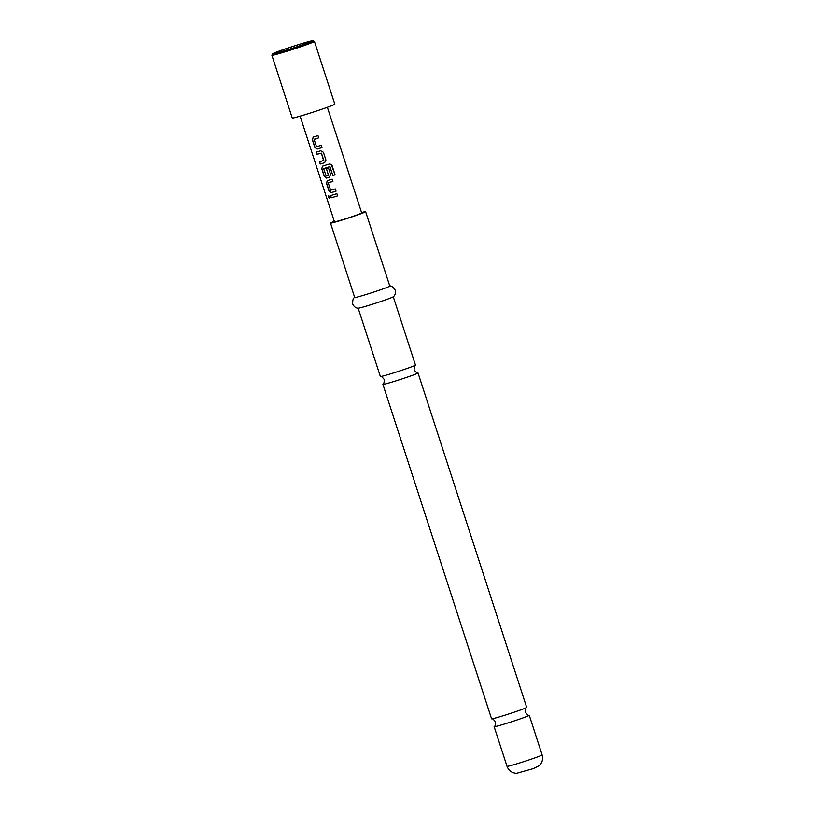 <?xml version="1.0" encoding="UTF-8"?>
<svg xmlns="http://www.w3.org/2000/svg" width="814" height="814" viewBox="0 0 814 814"><rect width="100%" height="100%" fill="white"/><g stroke="black" fill="none" stroke-linecap="round" stroke-linejoin="round"><path stroke-width="1.22" d="M328.398 197.385L328.663 195.818L330.006 196.957L329.619 198.565L328.398 197.385M329.701 198.524L328.581 197.314L328.754 195.798M418.03 372.965L526.689 707.386A18.457 0.722 162 0 1 526.627 707.478A18.457 0.722 162 0 1 524.603 708.434A18.457 0.722 162 0 1 500.834 716.452A18.457 0.722 162 0 1 491.687 718.833A18.457 0.722 162 0 1 491.575 718.793L382.916 384.371A18.457 0.722 -18 0 0 392.175 382.02A18.457 0.722 -18 0 0 415.944 374.002A18.457 0.722 -18 0 0 418.03 372.965A18.457 0.722 -18 0 0 417.918 372.924C417.511 373.555 416.239 372.547 414.082 369.882C414.265 366.463 414.702 364.896 415.405 365.171A18.457 0.722 162 0 1 413.38 366.117A18.457 0.722 162 0 1 389.611 374.135A18.457 0.722 162 0 1 380.453 376.526A18.457 0.722 162 0 1 380.352 376.485L358.16 308.17M393.264 296.764L415.466 365.079A18.457 0.722 162 0 1 415.405 365.171M321.947 147.599L317.257 149.033L314.987 147.405L312.444 139.591L313.359 137.047M318.773 137.851L314.133 139.438L316.483 146.662L321.174 145.391L321.896 147.619L318.467 148.677L317.134 149.074L314.845 147.456L312.301 139.642L313.237 137.098L317.999 135.643L318.732 137.871L314.214 139.255M324.684 162.719L320.38 164.001L319.658 161.762M323.606 160.602L321.357 153.195L317.063 154.304L316.341 152.076L320.716 150.773L323.392 152.238L325.936 160.043L324.613 162.749L320.228 164.052L319.505 161.823L323.779 160.378L321.428 153.164L317.216 154.253L316.483 152.015M329.405 177.228L326.679 178.052L324.42 176.424L321.876 168.61L322.792 166.066M331.217 164.387L335.073 174.857L332.865 175.57L329.802 166.626L323.646 168.702L326.16 176.038L328.49 175.173L326.434 168.824L328.571 168.162L330.647 174.562L329.324 177.269L326.556 178.093L324.267 176.485L321.733 168.671L322.67 166.117L329.273 164.072L331.217 164.387L332.041 165.476L335.093 174.857L332.845 175.58L329.975 166.748L323.718 168.518M328.408 175.356L326.516 168.793M336.09 191.127L331.4 192.562L329.131 190.934L326.597 183.119L327.503 180.586M332.916 181.38L328.276 182.977L330.626 190.191L335.317 188.919L336.04 191.158L332.611 192.216L331.278 192.613L328.988 190.995L326.445 183.181L327.381 180.627L332.153 179.172L332.875 181.4L328.357 182.784M337.637 195.889L331.359 197.782L330.626 195.553M301.852 43.63A20.136 0.783 -18 0 0 282.55 49.929A20.136 0.783 -18 0 0 273.677 53.541A20.136 0.783 -18 0 0 283.75 50.956A20.136 0.783 -18 0 0 311.945 41.107A20.136 0.783 -18 0 0 301.852 43.63M283.252 51.16A21.256 0.824 -18 0 0 303.632 44.516A21.256 0.824 -18 0 0 312.993 40.7A21.256 0.824 -18 0 0 302.35 43.427A21.256 0.824 -18 0 0 272.598 53.826A21.256 0.824 -18 0 0 283.252 51.16M312.993 40.7L314.397 41.412A22.375 0.865 162 0 1 314.428 41.443A22.375 0.865 162 0 1 283.089 52.422A22.375 0.865 162 0 1 271.866 55.271A22.375 0.865 162 0 1 271.876 55.23L292.246 117.989A22.375 0.865 -18 0 0 303.469 115.15A22.375 0.865 -18 0 0 334.808 104.161L314.428 41.443M327.35 107.285L361.691 212.963A14.316 0.56 162 0 1 341.636 219.994A14.316 0.56 162 0 1 334.452 221.815L300.112 116.137M333.425 194.739L336.864 193.681L337.586 195.92L331.206 197.843L330.484 195.604L333.425 194.739M491.687 718.833C492.094 718.202 493.365 719.21 495.523 721.876C495.339 725.294 494.902 726.861 494.2 726.587A18.457 0.722 -18 0 0 494.139 726.678A18.457 0.722 -18 0 0 503.398 724.338A18.457 0.722 -18 0 0 527.167 716.31A18.457 0.722 -18 0 0 529.253 715.272A18.457 0.722 -18 0 0 529.151 715.231C528.744 715.872 527.462 714.855 525.305 712.199C525.488 708.78 525.925 707.203 526.627 707.478M334.31 221.377A18.457 0.722 -18 0 0 330.515 223.087L354.69 297.507A18.457 0.722 -18 0 0 363.95 295.156A18.457 0.722 -18 0 0 389.804 286.101L365.618 211.681A18.457 0.722 -18 0 0 361.548 212.535M330.515 223.087A18.457 0.722 -18 0 0 339.774 220.747A18.457 0.722 -18 0 0 365.618 211.681M354.772 297.405C353.235 297.843 352.543 300.051 352.696 304.029C354.792 308.506 358.394 308.241 358.272 308.18A18.457 0.722 -18 0 0 367.409 305.789A18.457 0.722 -18 0 0 393.182 296.835C393.121 296.957 396.184 295.055 395.248 290.201C393.04 286.894 391.178 285.511 389.682 286.06M380.453 376.526C380.86 375.885 382.142 376.902 384.3 379.558C384.116 382.977 383.679 384.554 382.977 384.279A18.457 0.722 -18 0 0 382.916 384.371M542.134 754.914C543.294 759.187 542.246 762.81 538.99 765.791L533.445 768.579L516.605 773.3C511.925 773.046 508.73 770.716 507.02 766.33A18.457 0.722 -18 0 0 516.279 763.98A18.457 0.722 -18 0 0 542.134 754.914L529.253 715.272M507.02 766.33L494.139 726.678M272.598 53.826L271.876 55.23"/></g></svg>
